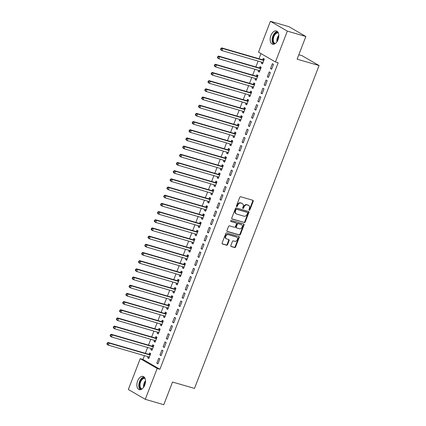 <?xml version="1.0" encoding="UTF-8"?>
<svg xmlns="http://www.w3.org/2000/svg" width="426" height="426" viewBox="0 0 426 426"><rect width="100%" height="100%" fill="white"/><g stroke="black" fill="none" stroke-linecap="round" stroke-linejoin="round"><path stroke-width="0.64" d="M249.226 210.231A0.607 0.485 120.1 0 0 249.918 209.805L253.209 201.274A0.868 0.692 120.1 0 0 252.847 200.273L240.722 196.748A0.868 0.692 120.1 0 0 239.742 197.355L236.446 205.891A0.607 0.485 120.1 0 0 237.388 206.163L237.815 205.06A2.774 2.221 120.1 0 1 240.962 203.117L241.973 203.41A2.774 2.221 120.1 0 1 242.373 203.58A2.774 2.221 120.1 0 1 243.134 206.605L242.708 207.712A0.607 0.485 120.1 0 0 243.656 207.984L244.082 206.882A2.774 2.221 120.1 0 1 247.224 204.938L248.236 205.231A2.774 2.221 120.1 0 1 248.635 205.401A2.774 2.221 120.1 0 1 249.402 208.426L248.976 209.533A0.607 0.485 120.1 0 0 249.226 210.231M248.96 209.975A0.607 0.485 120.1 0 0 249.46 209.544L252.751 201.008A0.868 0.692 120.1 0 0 252.693 200.231M236.435 206.333A0.607 0.485 120.1 0 0 236.936 205.896L237.362 204.794L237.815 205.06M242.698 208.154A0.607 0.485 120.1 0 0 243.198 207.718L243.624 206.615L244.082 206.882M137.619 380.961A6.885 4.047 106.2 0 1 143.115 376.419A6.885 4.047 106.2 0 1 144.76 385.099A6.885 4.047 106.2 0 1 139.265 389.641A6.885 4.047 106.2 0 1 137.619 380.961M270.92 35.512A6.885 4.047 106.2 0 1 276.41 30.97A6.885 4.047 106.2 0 1 278.056 39.65A6.885 4.047 106.2 0 1 272.565 44.197A6.885 4.047 106.2 0 1 270.92 35.512M230.844 245.552A0.868 0.692 120.1 0 0 231.206 246.547L234.609 247.538A0.868 0.692 120.1 0 0 235.589 246.931L239.247 237.452A0.868 0.692 120.1 0 0 238.885 236.457L226.765 232.931A0.868 0.692 120.1 0 0 225.78 233.539L222.122 243.012A0.868 0.692 120.1 0 0 222.484 244.013L226.595 245.206A0.868 0.692 120.1 0 0 227.58 244.599L229.14 240.546A0.868 0.692 120.1 0 0 228.778 239.545L226.744 238.954A2.316 1.858 120.1 0 1 226.408 238.81A2.316 1.858 120.1 0 1 225.86 236.073A2.316 1.858 120.1 0 1 228.4 234.657L236.382 236.978A2.316 1.858 120.1 0 1 236.712 237.122A2.316 1.858 120.1 0 1 237.261 239.859A2.316 1.858 120.1 0 1 234.721 241.276L233.389 240.887A0.868 0.692 120.1 0 0 232.41 241.494L230.844 245.552M144.446 355.657L142.982 359.448L159.915 369.262L278.183 62.76L275.436 61.962L258.507 52.148L270.409 21.3L287.342 31.119L275.436 61.962M159.915 369.262L157.167 368.463L145.266 399.311L128.338 389.492L140.239 358.649L157.167 368.463M270.409 21.3L288.935 26.689L305.863 36.508L297.119 59.171L319.074 65.556L194.49 388.421L172.535 382.037L163.792 404.7L145.266 399.311M305.863 36.508L287.342 31.119M244.247 222.564A0.868 0.692 120.1 0 0 245.227 221.957L248.885 212.478A0.868 0.692 120.1 0 0 248.523 211.477L236.403 207.952A0.868 0.692 120.1 0 0 235.418 208.559L231.76 218.037A0.868 0.692 120.1 0 0 232.122 219.033L243.789 222.297A0.868 0.692 120.1 0 0 244.769 221.69L248.427 212.212A0.868 0.692 120.1 0 0 248.369 211.434M244.066 224.965L240.408 234.444A0.868 0.692 120.1 0 1 239.428 235.051L227.303 231.526A0.868 0.692 120.1 0 1 226.941 230.525L228.506 226.467A0.868 0.692 120.1 0 1 229.492 225.86L234.406 227.292A0.868 0.692 120.1 0 0 235.392 226.685L236.43 223.996A0.868 0.692 120.1 0 0 236.063 222.995L230.945 221.504A0.607 0.485 120.1 0 1 231.382 220.38L243.704 223.964A0.868 0.692 120.1 0 1 244.066 224.965L243.608 224.699L239.95 234.178L240.408 234.444M319.074 65.556L302.14 55.737L298.818 54.773M159.968 354.975L161.113 355.641L163.004 350.731L161.859 350.065L159.968 354.975L161.225 355.343M151.251 348.532L150.815 349.671L151.96 350.332L153.855 345.422L152.71 344.762L152.199 346.082M166.284 338.611L167.423 339.277L169.319 334.367L168.174 333.702L166.284 338.611L167.54 338.979M157.567 332.168L157.13 333.302L158.275 333.968L160.165 329.058L159.026 328.398L158.515 329.719M172.594 322.248L173.739 322.913L175.634 318.004L174.49 317.338L172.594 322.248L173.856 322.615M163.882 315.804L163.446 316.939L164.59 317.604L166.481 312.695L165.336 312.029L164.83 313.355M178.909 305.884L180.054 306.544L181.95 301.64L180.805 300.974L178.909 305.884L180.166 306.251M170.198 299.441L169.761 300.575L170.901 301.241L172.796 296.331L171.651 295.665L171.14 296.991M185.225 289.52L186.37 290.181L188.26 285.271L187.12 284.611L185.225 289.52L186.481 289.888M176.513 283.077L176.071 284.211L177.216 284.877L179.112 279.967L177.967 279.302L177.456 280.627M191.54 273.157L192.685 273.817L194.575 268.907L193.431 268.247L191.54 273.157L192.797 273.519M182.823 266.713L182.387 267.847L183.531 268.513L185.427 263.603L184.282 262.938L183.771 264.264M197.856 256.793L198.995 257.453L200.891 252.543L199.746 251.883L197.856 256.793L199.112 257.155M189.139 250.35L188.702 251.484L189.847 252.149L191.743 247.24L190.598 246.574L190.087 247.9M204.166 240.429L205.311 241.089L207.206 236.18L206.062 235.519L204.166 240.429L205.428 240.791M195.454 233.986L195.017 235.12L196.162 235.786L198.053 230.876L196.908 230.21L196.402 231.536M210.481 224.06L211.626 224.726L213.522 219.816L212.377 219.156L210.481 224.06L211.743 224.427M201.77 217.622L201.333 218.756L202.472 219.417L204.368 214.512L203.223 213.847L202.712 215.173M216.797 207.696L217.942 208.362L219.837 203.452L218.692 202.787L216.797 207.696L218.053 208.064M208.085 201.258L207.643 202.393L208.788 203.053L210.684 198.143L209.539 197.483L209.028 198.809M223.112 191.333L224.257 191.998L226.147 187.089L225.003 186.423L223.112 191.333L224.369 191.7M214.395 184.895L213.958 186.029L215.103 186.689L216.999 181.78L215.854 181.119L215.343 182.445M229.428 174.969L230.567 175.634L232.463 170.725L231.318 170.059L229.428 174.969L230.684 175.336M220.711 168.531L220.274 169.665L221.419 170.325L223.315 165.416L222.17 164.755L221.658 166.076M235.738 158.605L236.883 159.271L238.778 154.361L237.633 153.695L235.738 158.605L237 158.973M227.026 152.162L226.589 153.301L227.734 153.962L229.625 149.052L228.485 148.392L227.974 149.712M242.053 142.241L243.198 142.907L245.094 137.997L243.949 137.332L242.053 142.241L243.315 142.609M233.341 135.798L232.905 136.932L234.044 137.598L235.94 132.688L234.795 132.028L234.284 133.349M248.369 125.878L249.514 126.543L251.409 121.634L250.264 120.968L248.369 125.878L249.625 126.245M239.657 119.434L239.215 120.569L240.36 121.234L242.256 116.325L241.111 115.659L240.599 116.985M254.684 109.514L255.829 110.174L257.719 105.27L256.58 104.604L254.684 109.514L255.941 109.881M245.967 103.071L245.53 104.205L246.675 104.871L248.571 99.961L247.426 99.295L246.915 100.621M261 93.15L262.139 93.811L264.035 88.901L262.89 88.241L261 93.15L262.256 93.518M252.283 86.707L251.846 87.841L252.991 88.507L254.886 83.597L253.742 82.932L253.23 84.257M267.31 76.786L268.455 77.447L270.35 72.537L269.205 71.877L267.31 76.786L268.572 77.149M258.598 70.343L258.161 71.477L259.306 72.143L261.197 67.233L260.057 66.568L259.546 67.894M261 53.591L259.008 58.756M258.103 61.099L255.85 66.941M254.95 69.284L252.693 75.12M251.793 77.463L249.54 83.304M248.635 85.647L246.382 91.484M245.477 93.826L243.225 99.668M242.319 102.011L240.067 107.847M239.162 110.19L236.909 116.032M236.004 118.375L233.752 124.211M232.846 126.554L230.594 132.395M229.689 134.738L227.436 140.58M226.531 142.923L224.278 148.759M223.378 151.102L221.121 156.944M220.221 159.287L217.968 165.123M217.063 167.466L214.81 173.307M213.905 175.65L211.653 181.487M210.748 183.83L208.495 189.671M207.59 192.014L205.337 197.85M204.432 200.193L202.18 206.035M201.274 208.378L199.022 214.214M198.117 216.557L195.864 222.399M194.959 224.742L192.706 230.583M191.806 232.921L189.549 238.762M188.649 241.105L186.391 246.947M185.491 249.29L183.239 255.126M182.333 257.469L180.081 263.311M179.176 265.654L176.923 271.49M176.018 273.833L173.765 279.674M172.86 282.017L170.608 287.854M169.702 290.197L167.45 296.038M166.545 298.381L164.292 304.217M163.387 306.56L161.135 312.402M160.235 314.745L157.977 320.586M157.077 322.924L154.819 328.765M153.919 331.108L151.667 336.95M150.761 339.293L148.509 345.129M147.604 347.472L145.351 353.314M261.756 62.164L261.319 63.298L262.464 63.959L264.354 59.049L263.209 58.389L262.698 59.709M270.467 68.602L271.612 69.268L273.508 64.358L272.363 63.692L270.467 68.602L271.729 68.969M255.44 78.528L255.004 79.662L256.148 80.322L258.039 75.413L256.899 74.752L256.388 76.073M264.152 84.966L265.297 85.631L267.193 80.722L266.048 80.056L264.152 84.966L265.414 85.333M249.125 94.891L248.688 96.026L249.833 96.686L251.729 91.776L250.584 91.116L250.073 92.442M257.842 101.329L258.981 101.995L260.877 97.085L259.732 96.42L257.842 101.329L259.099 101.697M242.815 111.255L242.373 112.389L243.518 113.05L245.413 108.14L244.268 107.48L243.757 108.806M251.526 117.693L252.671 118.359L254.562 113.449L253.422 112.789L251.526 117.693L252.783 118.061M236.499 127.619L236.057 128.753L237.202 129.413L239.098 124.509L237.953 123.844L237.442 125.169M245.211 134.062L246.356 134.722L248.251 129.813L247.107 129.153L245.211 134.062L246.468 134.424M230.184 143.983L229.747 145.117L230.892 145.783L232.782 140.873L231.637 140.207L231.126 141.533M238.895 150.426L240.04 151.086L241.936 146.177L240.791 145.516L238.895 150.426L240.157 150.788M223.868 160.346L223.432 161.481L224.577 162.146L226.467 157.237L225.327 156.571L224.816 157.897M232.58 166.79L233.725 167.45L235.621 162.54L234.476 161.88L232.58 166.79L233.842 167.152M217.553 176.71L217.116 177.844L218.261 178.51L220.157 173.6L219.012 172.935L218.501 174.261M226.27 183.153L227.409 183.814L229.305 178.904L228.16 178.244L226.27 183.153L227.527 183.521M211.237 193.074L210.801 194.208L211.946 194.874L213.841 189.964L212.696 189.298L212.185 190.624M219.954 199.517L221.099 200.177L222.99 195.268L221.85 194.607L219.954 199.517L221.211 199.885M204.927 209.438L204.485 210.572L205.63 211.237L207.526 206.328L206.381 205.662L205.87 206.988M213.639 215.881L214.784 216.546L216.68 211.637L215.535 210.971L213.639 215.881L214.896 216.248M198.612 225.801L198.175 226.936L199.315 227.601L201.21 222.691L200.066 222.026L199.554 223.352M207.324 232.245L208.468 232.91L210.364 228.001L209.219 227.335L207.324 232.245L208.586 232.612M192.296 242.165L191.86 243.305L193.005 243.965L194.895 239.055L193.755 238.395L193.244 239.716M201.008 248.608L202.153 249.274L204.049 244.364L202.904 243.699L201.008 248.608L202.27 248.976M185.981 258.534L185.544 259.668L186.689 260.329L188.585 255.419L187.44 254.759L186.929 256.079M194.698 264.972L195.838 265.638L197.733 260.728L196.588 260.062L194.698 264.972L195.955 265.339M179.665 274.898L179.229 276.032L180.374 276.692L182.269 271.783L181.125 271.122L180.613 272.443M188.383 281.336L189.527 282.001L191.418 277.092L190.278 276.426L188.383 281.336L189.639 281.703M173.355 291.262L172.913 292.396L174.058 293.056L175.954 288.146L174.809 287.486L174.298 288.812M182.067 297.699L183.212 298.365L185.108 293.455L183.963 292.79L182.067 297.699L183.324 298.067M167.04 307.625L166.603 308.759L167.743 309.42L169.639 304.51L168.494 303.85L167.982 305.176M175.752 314.063L176.896 314.729L178.792 309.819L177.647 309.159L175.752 314.063L177.014 314.431M160.724 323.989L160.288 325.123L161.433 325.789L163.323 320.879L162.184 320.214L161.672 321.539M169.436 330.432L170.581 331.093L172.477 326.183L171.332 325.523L169.436 330.432L170.698 330.794M154.409 340.353L153.972 341.487L155.117 342.153L157.013 337.243L155.868 336.577L155.357 337.903M163.126 346.796L164.266 347.456L166.161 342.547L165.016 341.886L163.126 346.796L164.383 347.158M148.094 356.716L147.657 357.851L148.802 358.516L150.697 353.607L149.553 352.941L149.041 354.267M156.811 363.16L157.955 363.82L159.846 358.91L158.706 358.25L156.811 363.16L158.067 363.522M142.982 359.448L140.239 358.649M261.319 63.298L262.576 63.66M258.161 71.477L259.418 71.845M255.004 79.662L256.26 80.024M251.846 87.841L253.103 88.209M248.688 96.026L249.945 96.393M245.53 104.205L246.792 104.572M242.373 112.389L243.635 112.757M239.215 120.569L240.477 120.936M236.057 128.753L237.319 129.121M232.905 136.932L234.162 137.3M229.747 145.117L231.004 145.484M226.589 153.301L227.846 153.664M223.432 161.481L224.688 161.848M220.274 169.665L221.531 170.027M217.116 177.844L218.373 178.212M213.958 186.029L215.221 186.391M210.801 194.208L212.063 194.575M207.643 202.393L208.905 202.76M204.485 210.572L205.747 210.939M201.333 218.756L202.59 219.124M198.175 226.936L199.432 227.303M195.017 235.12L196.274 235.487M191.86 243.305L193.116 243.667M188.702 251.484L189.959 251.851M185.544 259.668L186.801 260.03M182.387 267.847L183.649 268.215M179.229 276.032L180.491 276.394M176.071 284.211L177.333 284.579M172.913 292.396L174.175 292.763M169.761 300.575L171.018 300.942M166.603 308.759L167.86 309.127M163.446 316.939L164.702 317.306M160.288 325.123L161.545 325.491M157.13 333.302L158.387 333.67M153.972 341.487L155.229 341.854M150.815 349.671L152.071 350.034M147.657 357.851L148.919 358.218M248.635 205.401L248.177 205.135A2.774 2.221 120.1 0 0 247.778 204.965L248.236 205.231M243.624 206.615A2.774 2.221 120.1 0 1 246.771 204.672L247.778 204.965M242.373 203.58L241.915 203.314A2.774 2.221 120.1 0 0 241.515 203.143L241.973 203.41M237.362 204.794A2.774 2.221 120.1 0 1 240.504 202.851L241.515 203.143M231.819 218.815L243.789 222.297M247.602 213.085A0.607 0.485 120.1 0 0 247.346 212.388L236.707 209.294A0.607 0.485 120.1 0 0 236.02 209.714L235.573 210.881A2.774 2.221 120.1 0 0 236.334 213.905A2.774 2.221 120.1 0 0 236.734 214.081L244.007 216.195A2.774 2.221 120.1 0 0 247.155 214.251L247.602 213.085M247.053 212.217A0.607 0.485 120.1 0 0 246.888 212.121L247.346 212.388M236.334 213.905L235.876 213.644A2.774 2.221 120.1 0 1 235.115 210.614L235.562 209.454A0.607 0.485 120.1 0 1 236.249 209.028L246.888 212.121M226.999 231.302L238.97 234.785A0.868 0.692 120.1 0 0 239.95 234.178M235.839 222.867A0.868 0.692 120.1 0 0 235.605 222.729L230.7 221.302M239.508 228.778A2.316 1.858 120.1 0 0 242.048 227.356A2.316 1.858 120.1 0 0 241.499 224.619A2.316 1.858 120.1 0 0 241.164 224.481L238.352 223.661A0.868 0.692 120.1 0 0 237.373 224.268L236.334 226.957A0.868 0.692 120.1 0 0 236.696 227.958L239.508 228.778M241.499 224.619L241.041 224.358A2.316 1.858 120.1 0 0 240.706 224.214L241.164 224.481M236.238 227.692A0.868 0.692 120.1 0 1 235.876 226.696L236.915 224.001A0.868 0.692 120.1 0 1 237.894 223.394L240.706 224.214M243.608 224.699A0.868 0.692 120.1 0 0 243.555 223.922M236.712 237.122L236.254 236.856A2.316 1.858 120.1 0 0 235.924 236.712L236.382 236.978M226.408 238.81L225.95 238.544A2.316 1.858 120.1 0 1 225.402 235.807A2.316 1.858 120.1 0 1 227.942 234.391L235.924 236.712M222.18 243.789L226.137 244.945A0.868 0.692 120.1 0 0 227.122 244.332L228.687 240.28A0.868 0.692 120.1 0 0 228.629 239.503M230.903 246.329L234.151 247.272A0.868 0.692 120.1 0 0 235.131 246.665L238.789 237.191A0.868 0.692 120.1 0 0 238.736 236.414M262.15 62.276L262.853 62.941M264.195 59.475L262.581 59.731A0.884 0.708 -59.9 0 1 262.304 59.715L221.69 47.898L222.835 48.564L222.042 50.609L262.656 62.425A0.884 0.708 -59.9 0 1 262.89 62.558L262.97 62.633M263.843 60.375L263.726 60.396A0.884 0.708 -59.9 0 1 263.449 60.38L222.835 48.564L220.902 48.452L220.588 49.272L221.046 49.538L221.36 48.718M221.046 49.538L222.042 50.609L220.902 49.948L220.588 49.272M220.902 48.452L221.69 47.898M258.992 70.46L259.695 71.126M261.037 67.654L259.423 67.91A0.884 0.708 -59.9 0 1 259.146 67.899L218.533 56.083L219.678 56.749L218.884 58.793L259.498 70.604A0.884 0.708 -59.9 0 1 259.732 70.737L259.817 70.817M260.685 68.554L260.568 68.575A0.884 0.708 -59.9 0 1 260.291 68.559L219.678 56.749L217.745 56.637L217.43 57.451L217.888 57.718L218.203 56.903M217.888 57.718L218.884 58.793L217.745 58.128L217.43 57.451M217.745 56.637L218.533 56.083M255.834 78.64L256.537 79.305M257.879 75.839L256.266 76.094A0.884 0.708 -59.9 0 1 255.989 76.078L215.375 64.262L216.52 64.928L215.732 66.973L256.34 78.789A0.884 0.708 -59.9 0 1 256.574 78.922L256.66 79.002M257.528 76.739L257.41 76.76A0.884 0.708 -59.9 0 1 257.134 76.744L216.52 64.928L214.587 64.816L214.273 65.636L214.731 65.902L215.045 65.082M214.731 65.902L215.732 66.973L214.587 66.312L214.273 65.636M214.587 64.816L215.375 64.262M274.77 43.873A5.959 3.504 106.2 0 1 273.018 42.03A5.959 3.504 106.2 0 1 273.785 35.321A5.959 3.504 106.2 0 1 278.098 32.424M278.354 32.962A5.517 3.243 -73.8 0 0 278.295 32.94A5.517 3.243 -73.8 0 0 274.312 35.646A5.517 3.243 -73.8 0 0 273.614 41.839A5.517 3.243 -73.8 0 0 275.212 43.537A5.517 3.243 -73.8 0 0 275.271 43.558M277.358 31.492A6.843 4.02 -73.8 0 0 273.045 35.64A6.843 4.02 -73.8 0 0 272.518 42.605A6.843 4.02 -73.8 0 0 273.641 44.261M141.475 389.321A5.959 3.504 106.2 0 1 139.723 387.474A5.959 3.504 106.2 0 1 140.489 380.769A5.959 3.504 106.2 0 1 144.803 377.873M145.058 378.41A5.517 3.243 -73.8 0 0 144.994 378.389A5.517 3.243 -73.8 0 0 141.017 381.094A5.517 3.243 -73.8 0 0 140.314 387.287A5.517 3.243 -73.8 0 0 141.911 388.986A5.517 3.243 -73.8 0 0 141.975 389.002M144.057 376.935A6.843 4.02 -73.8 0 0 139.744 381.089A6.843 4.02 -73.8 0 0 139.217 388.054A6.843 4.02 -73.8 0 0 140.34 389.71M252.677 86.824L253.385 87.49M254.721 84.018L253.108 84.279A0.884 0.708 -59.9 0 1 252.831 84.263L212.217 72.447L213.362 73.112L212.574 75.157L253.188 86.968A0.884 0.708 -59.9 0 1 253.417 87.101L253.502 87.181M254.375 84.923L254.253 84.939A0.884 0.708 -59.9 0 1 253.976 84.923L213.362 73.112L211.434 73L211.115 73.82L211.573 74.081L211.887 73.267M211.573 74.081L212.574 75.157L211.429 74.491L211.115 73.82M211.434 73L212.217 72.447M249.524 95.003L250.227 95.669M251.564 92.202L249.95 92.458A0.884 0.708 -59.9 0 1 249.673 92.442L209.06 80.631L210.204 81.291L209.416 83.336L250.03 95.152A0.884 0.708 -59.9 0 1 250.259 95.286L250.344 95.365M251.218 93.102L251.095 93.124A0.884 0.708 -59.9 0 1 250.818 93.108L210.204 81.291L208.277 81.18L207.957 82L208.415 82.266L208.735 81.446M208.415 82.266L209.416 83.336L208.271 82.676L207.957 82M208.277 81.18L209.06 80.631M246.366 103.188L247.069 103.853M248.406 100.382L246.798 100.642A0.884 0.708 -59.9 0 1 246.516 100.627L205.902 88.81L207.047 89.476L206.259 91.521L246.872 103.332A0.884 0.708 -59.9 0 1 247.107 103.47L247.186 103.545M248.06 101.287L247.937 101.303A0.884 0.708 -59.9 0 1 247.66 101.287L207.047 89.476L205.119 89.364L204.799 90.184L205.257 90.445L205.577 89.63M205.257 90.445L206.259 91.521L205.114 90.855L204.799 90.184M205.119 89.364L205.902 88.81M243.209 111.367L243.912 112.033M245.248 108.566L243.64 108.822A0.884 0.708 -59.9 0 1 243.358 108.806L202.744 96.995L203.889 97.655L203.101 99.7L243.715 111.516A0.884 0.708 -59.9 0 1 243.949 111.649L244.029 111.729M244.902 109.466L244.78 109.487A0.884 0.708 -59.9 0 1 244.503 109.471L203.889 97.655L201.961 97.549L201.647 98.363L202.1 98.63L202.419 97.81M202.1 98.63L203.101 99.7L201.956 99.04L201.647 98.363M201.961 97.549L202.744 96.995M240.051 119.552L240.754 120.217M242.09 116.745L240.482 117.006A0.884 0.708 -59.9 0 1 240.2 116.99L199.586 105.174L200.731 105.84L199.943 107.884L240.557 119.701A0.884 0.708 -59.9 0 1 240.791 119.834L240.871 119.908M241.744 117.651L241.627 117.667A0.884 0.708 -59.9 0 1 241.345 117.651L200.731 105.84L198.804 105.728L198.489 106.548L198.947 106.814L199.261 105.994M198.947 106.814L199.943 107.884L198.798 107.219L198.489 106.548M198.804 105.728L199.586 105.174M236.893 127.731L237.596 128.396M238.933 124.93L237.325 125.185A0.884 0.708 -59.9 0 1 237.042 125.169L196.434 113.359L197.573 114.019L196.785 116.064L237.399 127.88A0.884 0.708 -59.9 0 1 237.633 128.013L237.713 128.093M238.587 125.83L238.469 125.851A0.884 0.708 -59.9 0 1 238.187 125.835L197.573 114.019L195.646 113.912L195.332 114.727L195.79 114.993L196.104 114.173M195.79 114.993L196.785 116.064L195.64 115.403L195.332 114.727M195.646 113.912L196.434 113.359M233.736 135.915L234.438 136.581M235.775 133.114L234.167 133.37A0.884 0.708 -59.9 0 1 233.89 133.354L193.276 121.538L194.416 122.203L193.628 124.248L234.241 136.064A0.884 0.708 -59.9 0 1 234.476 136.198L234.556 136.272M235.429 134.014L235.312 134.03A0.884 0.708 -59.9 0 1 235.03 134.02L194.416 122.203L192.488 122.092L192.174 122.912L192.632 123.178L192.946 122.358M192.632 123.178L193.628 124.248L192.483 123.583L192.174 122.912M192.488 122.092L193.276 121.538M230.578 144.1L231.281 144.76M232.623 141.294L231.009 141.549A0.884 0.708 -59.9 0 1 230.732 141.533L190.118 129.722L191.263 130.383L190.47 132.433L231.084 144.244A0.884 0.708 -59.9 0 1 231.318 144.377L231.398 144.457M232.271 142.193L232.154 142.215A0.884 0.708 -59.9 0 1 231.872 142.199L191.263 130.383L189.33 130.276L189.016 131.091L189.474 131.357L189.788 130.542M189.474 131.357L190.47 132.433L189.33 131.767L189.016 131.091M189.33 130.276L190.118 129.722M227.42 152.279L228.123 152.945M229.465 149.478L227.851 149.734A0.884 0.708 -59.9 0 1 227.575 149.718L186.961 137.902L188.106 138.567L187.312 140.612L227.926 152.428A0.884 0.708 -59.9 0 1 228.16 152.561L228.245 152.636M229.113 150.378L228.996 150.394A0.884 0.708 -59.9 0 1 228.719 150.383L188.106 138.567L186.173 138.455L185.858 139.275L186.316 139.542L186.631 138.722M186.316 139.542L187.312 140.612L186.173 139.946L185.858 139.275M186.173 138.455L186.961 137.902M224.262 160.464L224.965 161.129M226.307 157.657L224.694 157.913A0.884 0.708 -59.9 0 1 224.417 157.902L183.803 146.086L184.948 146.746L184.16 148.796L224.768 160.607A0.884 0.708 -59.9 0 1 225.003 160.74L225.088 160.82M225.956 158.557L225.839 158.578A0.884 0.708 -59.9 0 1 225.562 158.563L184.948 146.746L183.015 146.64L182.701 147.455L183.159 147.721L183.473 146.906M183.159 147.721L184.16 148.796L183.015 148.131L182.701 147.455M183.015 146.64L183.803 146.086M221.105 168.643L221.813 169.308M223.149 165.842L221.536 166.097A0.884 0.708 -59.9 0 1 221.259 166.081L180.645 154.265L181.79 154.931L181.002 156.976L221.616 168.792A0.884 0.708 -59.9 0 1 221.845 168.925L221.93 169M222.803 166.742L222.681 166.763A0.884 0.708 -59.9 0 1 222.404 166.747L181.79 154.931L179.863 154.819L179.543 155.639L180.001 155.905L180.315 155.085M180.001 155.905L181.002 156.976L179.857 156.315L179.543 155.639M179.863 154.819L180.645 154.265M217.952 176.827L218.655 177.493M219.992 174.021L218.378 174.282A0.884 0.708 -59.9 0 1 218.101 174.266L177.488 162.45L178.632 163.115L177.844 165.16L218.458 176.971A0.884 0.708 -59.9 0 1 218.687 177.104L218.772 177.184M219.646 174.926L219.523 174.942A0.884 0.708 -59.9 0 1 219.246 174.926L178.632 163.115L176.705 163.004L176.385 163.824L176.843 164.085L177.163 163.27M176.843 164.085L177.844 165.16L176.699 164.495L176.385 163.824M176.705 163.004L177.488 162.45M214.795 185.006L215.497 185.672M216.834 182.206L215.226 182.461A0.884 0.708 -59.9 0 1 214.944 182.445L174.33 170.634L175.475 171.295L174.687 173.339L215.3 185.156A0.884 0.708 -59.9 0 1 215.535 185.289L215.615 185.369M216.488 183.105L216.365 183.127A0.884 0.708 -59.9 0 1 216.088 183.111L175.475 171.295L173.547 171.183L173.228 172.003L173.686 172.269L174.005 171.449M173.686 172.269L174.687 173.339L173.542 172.679L173.228 172.003M173.547 171.183L174.33 170.634M211.637 193.191L212.34 193.857M213.676 190.385L212.068 190.646A0.884 0.708 -59.9 0 1 211.786 190.63L171.172 178.814L172.317 179.479L171.529 181.524L212.143 193.335A0.884 0.708 -59.9 0 1 212.377 193.473L212.457 193.548M213.33 191.29L213.208 191.306A0.884 0.708 -59.9 0 1 212.931 191.29L172.317 179.479L170.389 179.367L170.075 180.187L170.528 180.448L170.847 179.634M170.528 180.448L171.529 181.524L170.384 180.858L170.075 180.187M170.389 179.367L171.172 178.814M208.479 201.37L209.182 202.036M210.519 198.569L208.91 198.825A0.884 0.708 -59.9 0 1 208.628 198.809L168.014 186.998L169.159 187.658L168.371 189.703L208.985 201.519A0.884 0.708 -59.9 0 1 209.219 201.652L209.299 201.732M210.172 199.469L210.055 199.49A0.884 0.708 -59.9 0 1 209.773 199.475L169.159 187.658L167.232 187.546L166.917 188.367L167.375 188.633L167.69 187.813M167.375 188.633L168.371 189.703L167.226 189.043L166.917 188.367M167.232 187.546L168.014 186.998M205.321 209.555L206.024 210.22M207.361 206.748L205.753 207.009A0.884 0.708 -59.9 0 1 205.47 206.993L164.862 195.177L166.002 195.843L165.213 197.888L205.827 209.704A0.884 0.708 -59.9 0 1 206.062 209.837L206.141 209.911M207.015 207.654L206.898 207.67A0.884 0.708 -59.9 0 1 206.615 207.654L166.002 195.843L164.074 195.731L163.76 196.551L164.218 196.817L164.532 195.997M164.218 196.817L165.213 197.888L164.069 197.222L163.76 196.551M164.074 195.731L164.862 195.177M202.164 217.734L202.867 218.4M204.203 214.933L202.595 215.189A0.884 0.708 -59.9 0 1 202.318 215.173L161.704 203.362L162.844 204.022L162.056 206.067L202.669 217.883A0.884 0.708 -59.9 0 1 202.904 218.016L202.984 218.096M203.857 215.833L203.74 215.854A0.884 0.708 -59.9 0 1 203.458 215.838L162.844 204.022L160.916 203.916L160.602 204.73L161.06 204.997L161.374 204.176M161.06 204.997L162.056 206.067L160.911 205.407L160.602 204.73M160.916 203.916L161.704 203.362M199.006 225.918L199.709 226.584M201.051 223.117L199.437 223.373A0.884 0.708 -59.9 0 1 199.16 223.357L158.547 211.541L159.691 212.207L158.898 214.251L199.512 226.068A0.884 0.708 -59.9 0 1 199.746 226.201L199.826 226.275M200.699 224.017L200.582 224.033A0.884 0.708 -59.9 0 1 200.3 224.017L159.691 212.207L157.758 212.095L157.444 212.915L157.902 213.181L158.216 212.361M157.902 213.181L158.898 214.251L157.753 213.586L157.444 212.915M157.758 212.095L158.547 211.541M195.848 234.098L196.551 234.763M197.893 231.297L196.28 231.552A0.884 0.708 -59.9 0 1 196.003 231.536L155.389 219.725L156.534 220.386L155.74 222.431L196.354 234.247A0.884 0.708 -59.9 0 1 196.588 234.38L196.674 234.46M197.542 232.197L197.424 232.218A0.884 0.708 -59.9 0 1 197.147 232.202L156.534 220.386L154.601 220.279L154.287 221.094L154.745 221.36L155.059 220.54M154.745 221.36L155.74 222.431L154.601 221.77L154.287 221.094M154.601 220.279L155.389 219.725M192.69 242.282L193.393 242.948M194.735 239.481L193.122 239.737A0.884 0.708 -59.9 0 1 192.845 239.721L152.231 227.905L153.376 228.57L152.583 230.615L193.196 242.431A0.884 0.708 -59.9 0 1 193.431 242.564L193.516 242.639M194.384 240.381L194.267 240.397A0.884 0.708 -59.9 0 1 193.99 240.386L153.376 228.57L151.443 228.458L151.129 229.279L151.587 229.545L151.901 228.725M151.587 229.545L152.583 230.615L151.443 229.949L151.129 229.279M151.443 228.458L152.231 227.905M189.533 250.467L190.241 251.132M191.578 247.66L189.964 247.916A0.884 0.708 -59.9 0 1 189.687 247.905L149.073 236.089L150.218 236.75L149.43 238.8L190.044 250.61A0.884 0.708 -59.9 0 1 190.273 250.744L190.358 250.823M191.231 248.56L191.109 248.582A0.884 0.708 -59.9 0 1 190.832 248.566L150.218 236.75L148.285 236.643L147.971 237.458L148.429 237.724L148.743 236.909M148.429 237.724L149.43 238.8L148.285 238.134L147.971 237.458M148.285 236.643L149.073 236.089M186.38 258.646L187.083 259.312M188.42 255.845L186.806 256.101A0.884 0.708 -59.9 0 1 186.529 256.085L145.916 244.268L147.061 244.934L146.272 246.979L186.886 258.795A0.884 0.708 -59.9 0 1 187.115 258.928L187.2 259.003M188.074 256.745L187.951 256.766A0.884 0.708 -59.9 0 1 187.674 256.75L147.061 244.934L145.133 244.822L144.813 245.642L145.271 245.909L145.591 245.088M145.271 245.909L146.272 246.979L145.128 246.319L144.813 245.642M145.133 244.822L145.916 244.268M183.223 266.83L183.925 267.496M185.262 264.024L183.654 264.285A0.884 0.708 -59.9 0 1 183.372 264.269L142.758 252.453L143.903 253.119L143.115 255.163L183.728 266.974A0.884 0.708 -59.9 0 1 183.963 267.107L184.043 267.187M184.916 264.929L184.793 264.945A0.884 0.708 -59.9 0 1 184.517 264.929L143.903 253.119L141.975 253.007L141.656 253.821L142.114 254.088L142.433 253.273M142.114 254.088L143.115 255.163L141.97 254.498L141.656 253.821M141.975 253.007L142.758 252.453M180.065 275.01L180.768 275.675M182.104 272.209L180.496 272.464A0.884 0.708 -59.9 0 1 180.214 272.448L139.6 260.632L140.745 261.298L139.957 263.343L180.571 275.159A0.884 0.708 -59.9 0 1 180.805 275.292L180.885 275.372M181.758 273.109L181.636 273.13A0.884 0.708 -59.9 0 1 181.359 273.114L140.745 261.298L138.817 261.186L138.498 262.006L138.956 262.272L139.275 261.452M138.956 262.272L139.957 263.343L138.812 262.682L138.498 262.006M138.817 261.186L139.6 260.632M176.907 283.194L177.61 283.86M178.947 280.388L177.338 280.649A0.884 0.708 -59.9 0 1 177.056 280.633L136.442 268.817L137.587 269.482L136.799 271.527L177.413 283.338A0.884 0.708 -59.9 0 1 177.647 283.476L177.727 283.551M178.6 281.293L178.483 281.309A0.884 0.708 -59.9 0 1 178.201 281.293L137.587 269.482L135.66 269.37L135.346 270.19L135.803 270.451L136.118 269.637M135.803 270.451L136.799 271.527L135.654 270.861L135.346 270.19M135.66 269.37L136.442 268.817M173.749 291.373L174.452 292.039M175.789 288.572L174.181 288.828A0.884 0.708 -59.9 0 1 173.899 288.812L133.285 277.001L134.43 277.661L133.642 279.706L174.255 291.522A0.884 0.708 -59.9 0 1 174.49 291.656L174.569 291.735M175.443 289.472L175.326 289.494A0.884 0.708 -59.9 0 1 175.043 289.478L134.43 277.661L132.502 277.55L132.188 278.37L132.646 278.636L132.96 277.816M132.646 278.636L133.642 279.706L132.497 279.046L132.188 278.37M132.502 277.55L133.285 277.001M170.592 299.558L171.295 300.223M172.631 296.752L171.023 297.013A0.884 0.708 -59.9 0 1 170.746 296.997L130.132 285.18L131.272 285.846L130.484 287.891L171.098 299.702A0.884 0.708 -59.9 0 1 171.332 299.84L171.412 299.915M172.285 297.657L172.168 297.673A0.884 0.708 -59.9 0 1 171.886 297.657L131.272 285.846L129.344 285.734L129.03 286.554L129.488 286.815L129.802 286M129.488 286.815L130.484 287.891L129.339 287.225L129.03 286.554M129.344 285.734L130.132 285.18M167.434 307.737L168.137 308.403M169.479 304.936L167.865 305.192A0.884 0.708 -59.9 0 1 167.588 305.176L126.975 293.365L128.119 294.025L127.326 296.07L167.94 307.886A0.884 0.708 -59.9 0 1 168.174 308.019L168.254 308.099M169.127 305.836L169.01 305.857A0.884 0.708 -59.9 0 1 168.728 305.841L128.119 294.025L126.187 293.919L125.872 294.733L126.33 295L126.644 294.18M126.33 295L127.326 296.07L126.181 295.41L125.872 294.733M126.187 293.919L126.975 293.365M164.276 315.922L164.979 316.587M166.321 313.121L164.708 313.376A0.884 0.708 -59.9 0 1 164.431 313.36L123.817 301.544L124.962 302.21L124.168 304.255L164.782 316.071A0.884 0.708 -59.9 0 1 165.016 316.204L165.102 316.278M165.97 314.021L165.852 314.037A0.884 0.708 -59.9 0 1 165.576 314.021L124.962 302.21L123.029 302.098L122.715 302.918L123.173 303.184L123.487 302.364M123.173 303.184L124.168 304.255L123.029 303.589L122.715 302.918M123.029 302.098L123.817 301.544M161.119 324.101L161.821 324.766M163.163 321.3L161.55 321.555A0.884 0.708 -59.9 0 1 161.273 321.539L120.659 309.729L121.804 310.389L121.011 312.434L161.624 324.25A0.884 0.708 -59.9 0 1 161.859 324.383L161.944 324.463M162.812 322.2L162.695 322.221A0.884 0.708 -59.9 0 1 162.418 322.205L121.804 310.389L119.871 310.282L119.557 311.097L120.015 311.363L120.329 310.543M120.015 311.363L121.011 312.434L119.871 311.773L119.557 311.097M119.871 310.282L120.659 309.729M157.961 332.285L158.664 332.951M160.006 329.484L158.392 329.74A0.884 0.708 -59.9 0 1 158.115 329.724L117.501 317.908L118.646 318.573L117.858 320.618L158.472 332.434A0.884 0.708 -59.9 0 1 158.701 332.568L158.786 332.642M159.659 330.384L159.537 330.4A0.884 0.708 -59.9 0 1 159.26 330.39L118.646 318.573L116.713 318.462L116.399 319.282L116.857 319.548L117.171 318.728M116.857 319.548L117.858 320.618L116.713 319.953L116.399 319.282M116.713 318.462L117.501 317.908M154.808 340.47L155.511 341.13M156.848 337.664L155.234 337.919A0.884 0.708 -59.9 0 1 154.957 337.903L114.344 326.092L115.489 326.753L114.7 328.803L155.314 340.614A0.884 0.708 -59.9 0 1 155.543 340.747L155.628 340.827M156.502 338.563L156.379 338.585A0.884 0.708 -59.9 0 1 156.102 338.569L115.489 326.753L113.561 326.646L113.241 327.461L113.699 327.727L114.014 326.912M113.699 327.727L114.7 328.803L113.556 328.137L113.241 327.461M113.561 326.646L114.344 326.092M151.651 348.649L152.354 349.315M153.69 345.848L152.077 346.104A0.884 0.708 -59.9 0 1 151.8 346.088L111.186 334.272L112.331 334.937L111.543 336.982L152.157 348.798A0.884 0.708 -59.9 0 1 152.391 348.931L152.471 349.006M153.344 346.748L153.222 346.764A0.884 0.708 -59.9 0 1 152.945 346.753L112.331 334.937L110.403 334.825L110.084 335.645L110.542 335.912L110.861 335.092M110.542 335.912L111.543 336.982L110.398 336.322L110.084 335.645M110.403 334.825L111.186 334.272M148.493 356.834L149.196 357.499M150.532 354.027L148.924 354.283A0.884 0.708 -59.9 0 1 148.642 354.272L108.028 342.456L109.173 343.116L108.385 345.166L148.999 356.977A0.884 0.708 -59.9 0 1 149.233 357.11L149.313 357.19M150.186 354.927L150.064 354.949A0.884 0.708 -59.9 0 1 149.787 354.933L109.173 343.116L107.245 343.01L106.926 343.825L107.384 344.091L107.703 343.276M107.384 344.091L108.385 345.166L107.24 344.501L106.926 343.825M107.245 343.01L108.028 342.456M249.46 209.544L249.918 209.805M236.936 205.896L237.388 206.163M243.198 207.718L243.656 207.984M246.771 204.672L247.224 204.938M240.504 202.851L240.962 203.117M252.751 201.008L253.209 201.274M248.427 212.212L248.885 212.478M244.769 221.69L245.227 221.957M236.249 209.028L236.707 209.294M235.562 209.454L236.02 209.714M235.115 210.614L235.573 210.881M238.97 234.785L239.428 235.051M235.605 222.729L236.063 222.995M237.894 223.394L238.352 223.661M236.915 224.001L237.373 224.268M235.876 226.696L236.334 226.957M227.942 234.391L228.4 234.657M228.687 240.28L229.14 240.546M227.122 244.332L227.58 244.599M226.137 244.945L226.595 245.206M238.789 237.191L239.247 237.452M235.131 246.665L235.589 246.931M234.151 247.272L234.609 247.538M262.581 59.731L263.726 60.396M262.304 59.715L263.449 60.38M259.423 67.91L260.568 68.575M259.146 67.899L260.291 68.559M256.266 76.094L257.41 76.76M255.989 76.078L257.134 76.744M276.921 41.823A5.517 3.243 106.2 0 1 278.817 35.31M278.817 36.04A5.336 3.136 -73.8 0 0 277.31 41.205M143.626 387.271A5.517 3.243 106.2 0 1 145.522 380.759M145.516 381.488A5.336 3.136 -73.8 0 0 144.015 386.654M253.108 84.279L254.253 84.939M252.831 84.263L253.976 84.923M249.95 92.458L251.095 93.124M249.673 92.442L250.818 93.108M246.798 100.642L247.937 101.303M246.516 100.627L247.66 101.287M243.64 108.822L244.78 109.487M243.358 108.806L244.503 109.471M240.482 117.006L241.627 117.667M240.2 116.99L241.345 117.651M237.325 125.185L238.469 125.851M237.042 125.169L238.187 125.835M234.167 133.37L235.312 134.03M233.89 133.354L235.03 134.02M231.009 141.549L232.154 142.215M230.732 141.533L231.872 142.199M227.851 149.734L228.996 150.394M227.575 149.718L228.719 150.383M224.694 157.913L225.839 158.578M224.417 157.902L225.562 158.563M221.536 166.097L222.681 166.763M221.259 166.081L222.404 166.747M218.378 174.282L219.523 174.942M218.101 174.266L219.246 174.926M215.226 182.461L216.365 183.127M214.944 182.445L216.088 183.111M212.068 190.646L213.208 191.306M211.786 190.63L212.931 191.29M208.91 198.825L210.055 199.49M208.628 198.809L209.773 199.475M205.753 207.009L206.898 207.67M205.47 206.993L206.615 207.654M202.595 215.189L203.74 215.854M202.318 215.173L203.458 215.838M199.437 223.373L200.582 224.033M199.16 223.357L200.3 224.017M196.28 231.552L197.424 232.218M196.003 231.536L197.147 232.202M193.122 239.737L194.267 240.397M192.845 239.721L193.99 240.386M189.964 247.916L191.109 248.582M189.687 247.905L190.832 248.566M186.806 256.101L187.951 256.766M186.529 256.085L187.674 256.75M183.654 264.285L184.793 264.945M183.372 264.269L184.517 264.929M180.496 272.464L181.636 273.13M180.214 272.448L181.359 273.114M177.338 280.649L178.483 281.309M177.056 280.633L178.201 281.293M174.181 288.828L175.326 289.494M173.899 288.812L175.043 289.478M171.023 297.013L172.168 297.673M170.746 296.997L171.886 297.657M167.865 305.192L169.01 305.857M167.588 305.176L168.728 305.841M164.708 313.376L165.852 314.037M164.431 313.36L165.576 314.021M161.55 321.555L162.695 322.221M161.273 321.539L162.418 322.205M158.392 329.74L159.537 330.4M158.115 329.724L159.26 330.39M155.234 337.919L156.379 338.585M154.957 337.903L156.102 338.569M152.077 346.104L153.222 346.764M151.8 346.088L152.945 346.753M148.924 354.283L150.064 354.949M148.642 354.272L149.787 354.933M246.979 212.159L247.437 212.425M235.732 222.782L236.19 223.048M236.11 227.638L236.568 227.905"/></g></svg>
